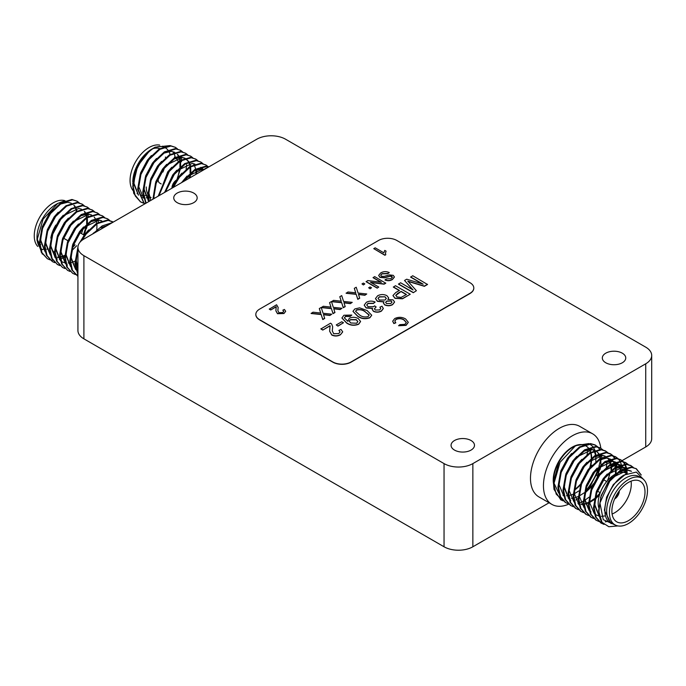 <?xml version="1.0" encoding="UTF-8"?>
<svg xmlns="http://www.w3.org/2000/svg" width="686" height="686" viewBox="0 0 686 686"><rect width="100%" height="100%" fill="white"/><g stroke="black" fill="none" stroke-linecap="round" stroke-linejoin="round"><path stroke-width="1.03" d="M471.059 440.523A11.713 6.766 0 0 0 458.291 439.057A11.713 6.766 0 0 0 451.062 445.3A11.713 6.766 0 0 0 454.492 450.085A11.713 6.766 0 0 0 467.26 451.551A11.713 6.766 0 0 0 474.489 445.3A11.713 6.766 0 0 0 471.059 440.523M622.322 353.187A11.713 6.766 0 0 0 609.554 351.721A11.713 6.766 0 0 0 602.325 357.972A11.713 6.766 0 0 0 605.755 362.757A11.713 6.766 0 0 0 618.523 364.223A11.713 6.766 0 0 0 625.752 357.972A11.713 6.766 0 0 0 622.322 353.187M193.744 193.083A11.713 6.766 0 0 0 180.975 191.617A11.713 6.766 0 0 0 173.747 197.86A11.713 6.766 0 0 0 177.177 202.644A11.713 6.766 0 0 0 189.945 204.111A11.713 6.766 0 0 0 197.174 197.86A11.713 6.766 0 0 0 193.744 193.083M406.344 322.574L404.045 320.07C401.576 318.493 398.935 318.287 396.105 319.453L394.802 321.082M395.771 322.643L393.841 323.338L392.701 321.185L394.682 318.587C398.386 316.795 402.03 316.915 405.598 318.947L408.299 322.266L406.095 325.138L398.592 325.747L399.818 324.65L404.894 324.358L406.344 322.471L404.045 319.856C401.576 318.278 398.935 318.072 396.105 319.239L394.793 320.979L395.771 322.857L393.841 323.552L392.701 321.288M408.299 322.369L406.095 325.353L398.592 325.747M320.739 313.228L319.307 308.546L321.22 307.448L323.089 313.262L331.75 314.179L329.863 315.483L323.475 314.702M331.75 314.179L329.863 315.268L323.475 314.488L324.692 318.467L322.78 319.573L321.168 314.557L311.11 313.493L312.996 312.19L320.739 313.013L319.307 308.546M330.986 307.311L329.554 302.629L331.458 301.531L333.327 307.345L341.988 308.263L340.11 309.566L333.722 308.786M341.988 308.263L340.11 309.352L333.722 308.571L334.94 312.55L333.027 313.656L331.415 308.64L321.357 307.577L323.243 306.273L330.986 307.096L329.554 302.629M360.553 321.571L358.667 324.246C354.259 325.927 350.237 325.507 346.61 323.012L341.928 318.038M351.815 315.063L350.109 316.272L345.547 316.28L344.363 317.867L347.871 321.331L349.32 318.261C352.415 316.889 355.399 317.001 358.289 318.587L360.553 321.468L358.667 324.041C354.259 325.713 350.237 325.301 346.61 322.797L341.928 317.935L343.935 315.234L351.815 315.063L350.109 316.486L345.547 316.486L344.363 317.97M347.776 321.28L347.708 320.671M372.567 308.494L366.135 307.988L364.232 305.227M375.156 302.029L373.45 303.238L368.013 303.306L366.744 304.944L368.048 306.693L373.578 306.676L374.599 305.853L376.117 306.951L374.393 308.837L375.311 310.012L379.684 309.935L380.764 308.529L379.898 307.182L381.982 306.196L383.328 308.434L381.45 310.887C378.869 312.259 376.211 312.344 373.476 311.144L372.198 309.377L372.567 308.28L366.135 307.782L364.223 305.116L366.375 302.277C369.188 300.837 372.112 300.751 375.156 302.029L373.45 303.444L368.013 303.512L366.744 305.056M376.117 306.951L374.402 308.949M380.764 308.64L379.898 307.182M383.328 308.537L381.45 311.092C378.869 312.464 376.211 312.55 373.476 311.35L372.198 309.48M388.653 297.99L388.113 299.405M394.579 302.063L392.632 304.635C390.051 306.033 387.393 306.119 384.657 304.876L383.405 303.109M383.946 301.934L377.377 301.334L375.482 298.633M399.261 290.521L393.37 287.125L395.453 285.71L410.254 294.251L402.485 298.582L394.999 298.153L392.958 295.503L395.813 292.51L399.441 290.418L393.37 286.911M410.254 294.251L402.485 298.787L394.999 298.359L392.967 295.615M396.834 240.469A12.94 7.469 0 0 0 378.535 240.469L259.617 309.12A12.94 7.469 0 0 0 255.827 314.402A12.94 7.469 0 0 0 259.617 319.685L332.796 361.942A12.94 7.469 0 0 0 351.095 361.942L470.013 293.282A12.94 7.469 0 0 0 473.803 288A12.94 7.469 0 0 0 470.013 282.718L396.834 240.469M337.966 326.124L336.26 324.924L341.757 321.751L343.472 322.737L337.966 326.124L336.26 324.924M330.155 326.622L330.026 325.884L322.789 330.069L320.885 328.971L330.566 323.175L331.681 324.049L332.684 326.75L332.273 330.944M332.684 326.853L332.487 328.663M340.093 332.007L338.91 330.403L341.002 329.417L342.691 331.818L340.428 334.777C337.641 336.312 334.759 336.406 331.792 335.051L329.64 331.269M342.691 331.921L340.428 334.777M392.383 277.29L390.394 276.175L384.537 277.83L379.933 277.393L378.681 275.523M389.305 272.574L387.736 273.474L382.016 273.654L380.704 275.223L381.425 276.235L384.1 276.415L389.202 274.897L393.241 275.335L394.416 276.955L392.426 279.313C390.12 280.703 387.65 280.866 385.035 279.802L386.604 278.893L391.08 278.61L392.392 277.187L391.775 276.295L390.394 275.961L384.537 277.624L379.933 277.187L378.681 275.429L380.67 272.951C383.405 271.347 386.287 271.219 389.305 272.574L387.736 273.688L382.016 273.868L380.704 275.326M394.407 277.067L392.426 279.528C390.12 280.917 387.65 281.08 385.035 280.008L385.035 279.802M380.893 282.22L373.081 277.71L374.65 276.595L385.746 283.215L384.091 284.175L370.955 282.521M385.746 283.009L384.091 283.961L370.491 282.246L378.775 287.031L377.206 288.146L366.11 281.74L367.765 280.574L381.365 282.28L373.081 277.504M370.088 288.806L368.674 287.768L370.088 286.945L371.512 287.768L370.088 288.806L368.674 287.768M363.409 284.939L361.985 283.91L363.409 283.086L364.823 283.91L363.409 284.939L361.985 283.91M355.742 293.016L354.31 288.334L356.223 287.237L358.092 293.051L366.753 293.968L364.875 295.272L358.486 294.491M366.753 293.968L364.875 295.057L358.486 294.277L359.704 298.256L357.792 299.362L356.18 294.345L346.121 293.282L348.008 291.979L355.742 292.802L354.31 288.334M341.234 301.394L339.793 296.721L341.705 295.615L343.575 301.428L352.235 302.355L350.357 303.649L343.969 302.869M352.235 302.355L350.357 303.435L343.969 302.655L345.187 306.633L343.274 307.74L341.662 302.723L331.604 301.66L333.49 300.357L341.234 301.18L339.793 296.721M386.081 251.153L385.455 253.245L385.781 254.738L384.872 255.269L373.767 248.649L375.191 247.826L383.843 252.817L384.769 250.399L386.081 251.153L385.455 253.348M276.261 307.379L276.166 306.848L270.738 309.986L269.315 309.163L276.569 304.764L278.164 307.439L277.856 310.612M278.156 307.551L278.019 308.932M283.712 311.418L282.838 310.183L284.398 309.446L285.668 311.247L283.97 313.519L277.496 313.725L275.883 310.852M285.668 311.35L283.97 313.519M422.396 283.944L410.64 277.153L412.723 275.738L427.524 284.493L424.385 286.302L407.853 281.354M427.524 284.287L424.385 286.096L407.853 281.14L416.402 290.701L413.289 292.708L398.489 284.167L400.581 282.752L413.101 289.981L404.526 280.471L412.706 289.749M371.701 315.303L369.84 317.798C365.338 319.376 361.256 318.844 357.595 316.203L352.99 311.41M285.582 139.224A20.374 11.765 0 0 0 256.77 139.224L83.898 239.037A20.374 11.765 0 0 0 77.93 247.354A20.374 11.765 0 0 0 83.898 255.672L444.048 463.599A20.374 11.765 0 0 0 472.86 463.599L645.732 363.794A20.374 11.765 0 0 0 651.7 355.477A20.374 11.765 0 0 0 645.732 347.159L285.582 139.224M255.827 314.514A12.94 7.469 0 0 0 255.827 314.617A12.94 7.469 0 0 0 259.617 319.899L332.796 362.148A12.94 7.469 0 0 0 351.095 362.148L470.013 293.488A12.94 7.469 0 0 0 473.803 288.206A12.94 7.469 0 0 0 473.803 288.103M622.091 460.615L645.732 446.963A20.374 11.765 0 0 0 651.7 438.646L651.7 355.477M77.93 247.354L77.93 330.523A20.374 11.765 0 0 0 83.898 338.841L444.048 546.776A20.374 11.765 0 0 0 472.86 546.776L549.074 502.769M595.105 476.195L597.24 474.961M598.544 474.206L600.061 473.34M602.265 472.062L604.846 470.57M605.807 470.013L610.54 467.286M611.878 466.514L614.776 464.842M616.714 463.719L617.246 463.41M617.391 463.333L619.887 461.884M621.104 461.189L621.988 460.675M343.472 322.737L337.966 325.91M340.428 334.562C337.641 336.106 334.759 336.191 331.792 334.837L329.64 331.184L330.026 325.884M330.155 326.51L330.026 325.679L322.789 330.069M332.487 328.457L332.273 330.832L333.67 333.73L338.764 333.559L340.093 331.904L338.91 330.403M322.789 329.855L320.885 328.757M378.775 287.031L377.206 288.146M377.206 287.931L366.11 281.526M371.512 287.768L370.088 288.592M364.823 283.91L363.409 284.733M359.704 298.041L357.792 299.147L356.18 294.345M356.18 294.131L346.121 293.068M345.187 306.419L343.274 307.525L341.662 302.723M341.662 302.517L331.604 301.446M385.781 254.532L384.872 255.269M384.872 255.055L373.767 248.649M283.97 313.305L277.496 313.511L275.883 310.767L276.166 306.848M276.269 307.268L276.166 306.642L270.738 309.986M278.019 308.726L277.856 310.509L278.902 312.679L282.726 312.55L283.721 311.315L282.838 310.183M270.738 309.772L269.315 308.957M404.526 280.471L406.704 279.211L423.159 284.175L410.64 276.947M416.402 290.701L413.289 292.708M413.289 292.502L398.489 283.953M401.147 291.404L397.58 293.462L395.771 295.374L397.023 296.909L401.096 297.424L406.464 294.474L401.147 291.404L395.779 295.486M406.275 294.577L401.147 291.619M386.913 295.675L388.653 297.887L387.864 299.465L393.052 299.876L394.579 301.951L392.632 304.43C390.051 305.827 387.393 305.905 384.657 304.67L383.405 302.998L383.946 301.729L377.377 301.12L375.482 298.53L377.617 295.786C380.679 294.2 383.774 294.157 386.913 295.675M391.149 300.965L386.707 301.051L385.635 302.355L386.501 303.546L390.9 303.452L391.98 302.132L391.149 300.965L386.707 301.265L385.635 302.466M385.052 296.789L379.315 296.781L378.029 298.393L379.298 300.039L385.06 300.031L386.312 298.461L385.052 296.789L379.315 296.995L378.037 298.496M391.972 302.234L391.149 301.18M386.312 298.564L385.052 297.004M359.584 307.843L367.087 310.518L371.701 315.2L369.84 317.584C365.338 319.161 361.256 318.63 357.595 315.997L352.981 311.307L354.851 308.932L359.584 307.843M365.192 311.615C362.757 309.669 359.884 309.103 356.557 309.918L355.588 311.324L359.498 314.9C361.951 316.855 364.832 317.421 368.15 316.589L369.111 314.865L365.192 311.83C362.757 309.883 359.884 309.317 356.557 310.132L355.588 311.427M369.154 315.226L365.192 311.83M347.871 321.331L347.708 320.774M350.743 322.986L356.669 323.217L357.852 321.614L356.291 319.625L350.452 319.582L349.251 321.168L350.743 322.986M350.452 319.582L349.26 321.271M357.852 321.725L356.291 319.83L350.452 319.787M334.94 312.336L333.027 313.442L331.415 308.64M331.415 308.426L321.357 307.362M324.692 318.253L322.78 319.359L321.168 314.557M321.168 314.342L311.11 313.279M600.825 448.25A40.748 23.521 120 0 0 592.635 433.818A40.748 23.521 120 0 0 561.234 444.734A40.748 23.521 120 0 0 543.449 485.739A40.748 23.521 120 0 0 551.887 504.39A40.748 23.521 120 0 0 568.677 504.184M575.906 500A40.748 23.521 120 0 0 578.006 498.388M585.458 491.065A40.748 23.521 120 0 0 598.466 467.801M598.938 466.266A40.748 23.521 120 0 0 600.327 460.409M587.936 448.713A40.748 23.521 -60 0 1 587.842 449.622M587.782 450.17A40.748 23.521 -60 0 1 587.036 454.578M551.887 504.39L538.922 496.913A40.748 23.521 -60 0 1 530.484 478.253A40.748 23.521 -60 0 1 548.268 437.248A40.748 23.521 -60 0 1 579.67 426.332L592.635 433.818M614.647 498.945A6.466 3.739 120 0 0 619.295 490.979A6.466 3.739 120 0 0 619.295 490.893M606.707 481.521L604.237 480.097A6.466 3.739 120 0 0 603.509 479.831M615.102 497.933A5.574 3.216 120 0 0 618.643 491.793M645.003 491.982A23.418 13.523 120 0 0 640.149 481.263A23.418 13.523 120 0 0 622.108 487.54A23.418 13.523 120 0 0 611.886 511.104A23.418 13.523 120 0 0 616.74 521.823A23.418 13.523 120 0 0 634.782 515.546A23.418 13.523 120 0 0 645.003 491.982M612.101 514.011A23.418 13.523 120 0 0 631.283 484.059A23.418 13.523 120 0 0 631.069 481.152M626.429 473.34A23.418 13.523 120 0 0 618.798 472.74M614.896 474.403A23.418 13.523 120 0 0 598.166 503.181A23.418 13.523 120 0 0 598.638 507.443M641.899 478.236L639.155 476.659A26.908 15.538 120 0 0 625.701 477.988A26.908 15.538 120 0 0 608.122 501.698A26.908 15.538 120 0 0 612.246 523.264L614.99 524.85A26.908 15.538 120 0 0 628.445 523.512A26.908 15.538 120 0 0 646.023 499.802A26.908 15.538 120 0 0 641.899 478.236A26.908 15.538 120 0 0 628.445 479.574A26.908 15.538 120 0 0 610.866 503.284A26.908 15.538 120 0 0 614.99 524.85M574.654 489.521A26.908 15.538 120 0 0 580.759 483.853M589.668 467.929A26.908 15.538 120 0 0 591.255 459.483M591.289 458.171A26.908 15.538 120 0 0 590.672 452.914M590.483 452.263A26.908 15.538 120 0 0 589.463 449.793M589.231 449.364A26.908 15.538 120 0 0 588.597 448.412M588.219 447.924A26.908 15.538 120 0 0 585.715 445.806A26.908 15.538 120 0 0 584.309 445.145M583.426 444.871A26.908 15.538 120 0 0 572.261 447.135A26.908 15.538 120 0 0 553.619 484.247M574.611 490.044A26.908 15.538 120 0 0 580.467 484.839M590.372 467.072A26.908 15.538 120 0 0 591.658 459.191M591.666 457.871A26.908 15.538 120 0 0 590.946 452.743M590.749 452.117A26.908 15.538 120 0 0 589.703 449.75M589.463 449.339A26.908 15.538 120 0 0 588.76 448.344M588.356 447.864A26.908 15.538 120 0 0 586.101 446.02A26.908 15.538 120 0 0 584.189 445.197M583.22 444.957A26.908 15.538 120 0 0 574.079 446.586M614.956 524.824L609.597 522.355C598.501 514.346 608.413 483.922 624.011 475.055L636.359 472.071L643.845 479.754M599.41 469.164L588.828 488.338L587.147 490.216M601.047 465.623L599.993 469.738M563.172 500.883L560.814 499.845L554.005 489.375L560.814 499.845M560.531 499.674L562.906 500.634M568.257 503.816L565.255 502.409L559.913 496.407L557.915 487.232L560.556 472.011L568.497 457.27L579.507 446.886L590.526 443.576L595.054 444.922L597.746 446.869M606.836 462.664L606.407 467.08M589.025 497.187L584.798 500.308M583.314 501.2L580.39 502.649M578.701 503.301L577.972 503.541M565.899 502.778L560.565 496.775L558.558 487.6L561.199 472.38L569.14 457.639L580.159 447.255L591.169 443.945L595.697 445.291M609.58 475.038L607.522 480.56M600.216 492.711L597.317 496.089M573.333 506.748L570.332 505.342L564.998 499.339L562.992 490.164L565.633 474.944L573.582 460.203L584.592 449.819L595.602 446.509L600.139 447.855L602.831 449.802M611.921 465.597L611.483 470.021M598.115 496.295L595.225 499.142M570.984 505.711L565.641 499.717L563.635 490.533L566.276 475.321L574.225 460.572L585.235 450.188L596.245 446.886L600.782 448.224M578.418 509.689L575.417 508.275L570.083 502.272L568.077 493.097L570.718 477.876L578.667 463.136L589.677 452.751L600.687 449.441L605.215 450.788L607.907 452.734M576.06 508.643L570.726 502.649L568.72 493.466L571.361 478.253L579.31 463.504L590.32 453.129L601.33 449.819L605.867 451.156M583.503 512.622L580.502 511.207L575.16 505.213L573.162 496.029L575.803 480.817L583.743 466.068L594.753 455.684L605.772 452.374L610.3 453.72L612.992 455.667M581.145 511.585L575.811 505.582L573.805 496.407L576.446 481.186L584.386 466.446L595.405 456.061L606.415 452.751L610.943 454.098M588.579 515.555L585.578 514.14L580.245 508.146L578.238 498.962L580.879 483.75L588.828 469.001L599.838 458.617L610.849 455.315L615.385 456.653L618.077 458.6M586.23 514.517L580.888 508.515L578.881 499.339L581.522 484.119L589.471 469.378L600.482 458.994L611.492 455.684L616.028 457.03M593.664 518.487L590.663 517.081L585.33 511.079L583.323 501.903L585.964 486.683L593.913 471.942L604.923 461.558L615.934 458.248L620.461 459.594L623.154 461.532M591.306 517.45L585.973 511.447L583.966 502.272L586.607 487.051L594.556 472.311L605.567 461.927L616.577 458.617L621.113 459.963M598.749 521.42L595.748 520.014L590.406 514.011L588.408 504.836L591.049 489.615L598.989 474.875L610 464.491L621.019 461.181L625.546 462.527L628.239 464.473M607.642 521.386L605.198 521.883M601.793 522.003L599.11 521.532M596.391 520.382L591.058 514.389L589.051 505.205L591.692 489.993L599.641 475.244L610.651 464.859L621.662 461.549L626.189 462.896M604.057 524.43L600.825 522.946L595.491 516.944L593.484 507.769L596.125 492.548L604.074 477.808L615.085 467.423L626.095 464.113L630.631 465.46L633.324 467.406M601.476 523.315L596.134 517.321L594.127 508.137L596.769 492.925L604.718 478.176L615.728 467.792L626.738 464.491L631.274 465.828M595.371 445.111L597.369 446.775M598.012 447.143L599.65 449.416M601.553 455.504L601.733 457.545M601.768 458.797L601.751 459.723M600.456 448.044L602.454 449.707M605.541 450.976L607.53 452.64M610.617 453.918L612.615 455.573M612.872 455.864L614.459 458.231M616.157 463.933L616.362 466.677M613.258 455.95L614.896 458.214M616.748 463.959L616.98 466.343M615.702 456.85L617.7 458.505M618.343 458.883L619.981 461.155M620.187 461.532L621.362 464.619M621.49 465.134L621.61 465.631M621.627 465.734L621.833 466.892M621.885 467.235L622.065 469.275M622.091 469.979L622.099 470.536M620.787 459.783L622.777 461.446M623.042 461.729L624.62 464.096M624.826 464.499L625.932 467.698M626.052 468.229L626.318 469.807M626.369 470.184L626.532 473.4M623.428 461.815L625.066 464.088M625.272 464.473L626.447 467.552M626.575 468.066L626.687 468.572M626.712 468.667L626.91 469.824M626.961 470.176L627.176 473.331M625.864 462.716L627.862 464.379M630.948 465.648L632.946 467.312M636.359 468.761L631.823 467.423L620.813 470.733L609.803 481.118L599.916 502.958L598.989 510.941C599.007 515.606 600.01 519.396 602.008 522.312L598.569 510.701L601.21 495.489L609.159 480.74L620.17 470.356L631.18 467.046L636.359 468.761L641.273 475.029M636.033 468.589L640.467 474.215M553.619 480.311A26.908 15.538 120 0 1 572.647 447.358L575.588 445.651L560.05 462.33L553.619 484.642L554.005 489.375M595.928 458.891L595.971 456.747M595.877 455.024L595.062 450.796M594.856 450.205L593.218 447.023M592.901 446.603L589.677 443.928M588.871 443.568L575.588 445.651M553.619 484.642L553.619 482.601L558.738 462.733L553.628 481.572M562.726 500.454L556.217 494.143L553.628 483.613M599.916 502.958L603.268 519.671L615.977 525.339M617.923 525.922L608.825 526.728L602.008 522.312M597.463 491.082A6.466 3.739 120 0 0 597.772 491.305L600.233 492.728M613.147 477.147L627.63 470.193L631.48 471.325M599.324 516.378L594.882 504.767L596.023 495.223M608.062 474.215L622.554 467.26L625.34 467.878M605.301 515.915L601.442 516.318M598.552 515.881L596.177 514.877M602.985 471.282L617.469 464.328L620.255 464.945M623.917 468.409L621.002 465.288L624.251 468.281M624.56 468.787L626.104 473.16M591.092 511.945L589.866 511.113M589.163 510.513L584.712 498.902L585.853 489.358M597.9 468.341L612.384 461.395L615.179 462.012M618.841 465.477L615.917 462.355L619.166 465.34M619.475 465.854L620.024 466.934M620.204 467.355L620.95 469.884M621.207 471.496L621.276 472.277M610.514 459.226L613.173 461.224M613.421 461.515L614.081 462.407M614.399 462.913L615.874 466.952M616.122 468.555L616.157 473.289M587.739 462.475L602.222 455.521L605.009 456.147M608.088 458.291L609.005 459.474M610.043 461.489L610.789 464.019M610.909 464.696L611.08 470.356M599.513 494.838L595.277 498.833M594.187 499.674L589.823 502.392M588.408 503.044L585.458 504.056M583.503 504.45L581.771 504.587M570.761 500.205L569.534 499.382M568.831 498.773L564.389 487.163L565.53 477.619M577.569 456.61L592.061 449.656L594.848 450.273M595.902 450.788L598.835 453.609M599.152 454.115L599.701 455.195M599.873 455.624L600.627 458.154M600.747 458.831L600.91 464.491M600.764 465.845L597.094 477.533M593.604 483.587L590.363 487.832L585.107 492.968M593.098 449.784L593.759 450.676M594.616 452.263L595.542 455.212M595.791 456.825L595.834 461.558M578.941 490.876L574.576 493.586M573.162 494.246L570.212 495.258M568.257 495.644L566.525 495.781M563.669 495.515L562.983 495.343M611.072 523.478L604.409 510.273L606.604 497.213L613.353 484.556L625.924 473.94M600.524 497.564L608.268 481.623L612.358 476.933M619.287 471.745L626.995 469.824L630.846 470.965M599.384 516.609L594.248 504.399L596.443 491.339L603.183 478.682L607.273 474M614.202 468.812L621.91 466.892L625.435 467.852M594.299 513.677L589.163 501.466L591.358 488.406L598.106 475.75L602.188 471.068M609.117 465.88L616.834 463.959L620.358 464.911M624.209 468.932L624.654 469.927M624.817 470.364L625.478 472.877M589.223 510.744L584.078 498.533L586.281 485.474L593.021 472.817L597.112 468.135M604.04 462.939L611.749 461.026L615.273 461.978M619.124 466L619.569 466.986M619.741 467.432L620.436 470.193M620.633 471.754L620.667 472.345M584.138 507.812L579.001 495.601L581.196 482.541L587.936 469.884L592.027 465.194M598.955 460.006L606.664 458.094L610.188 459.045M610.832 459.414L612.787 461.155M613.035 461.455L613.756 462.544M614.039 463.067L615.359 467.26M615.548 468.821L615.419 473.932M579.053 504.87L573.916 492.668L576.111 479.608L582.86 466.952L586.942 462.261M593.87 457.073L601.588 455.161L605.112 456.113M607.71 458.214L608.671 459.611M609.571 461.567L610.274 464.319M610.146 472.345L607.907 480.131M600.104 493.08L595.457 497.787M594.393 498.662L589.797 501.706M588.425 502.384L585.33 503.55M583.452 503.987L581.136 504.219M578.855 504.064L578.332 503.961M573.976 501.938L568.831 489.735L571.035 476.667L577.775 464.019L581.865 459.328M568.891 499.005L563.755 486.794L565.95 473.734L572.69 461.078L576.78 456.396M583.709 451.208L591.418 449.287L594.942 450.248M597.54 452.348L598.509 453.738M599.41 455.693L600.113 458.454M599.976 466.48L589.728 487.463L585.287 491.922M584.232 492.797L579.018 496.158M578.264 496.518L575.168 497.684M573.29 498.122L571.404 498.336M568.694 498.19L568.162 498.096M563.806 496.072L558.67 483.862L560.865 470.802L567.614 458.145L571.695 453.463M559.965 493.971L559.407 493.628M558.73 493.14L553.688 482.498M201.307 171.243A40.748 23.521 -60 0 1 209.23 166.672M161.184 183.934L159.572 182.999A6.466 3.739 -60 0 1 158.234 180.041A6.466 3.739 -60 0 1 158.903 176.894M181.936 173.121L177.846 177.811L171.972 188.187A6.466 3.739 -60 0 1 171.954 187.964A6.466 3.739 -60 0 1 176.559 180.024M172.683 186.523A5.574 3.216 -60 0 1 175.101 181.901M164.271 168.327A23.418 13.523 -60 0 1 162.882 172.075M158.234 180.135A23.418 13.523 -60 0 1 156.571 182.21M179.338 168.859A23.418 13.523 -60 0 1 177.288 178.291M151.1 197.679A23.418 13.523 -60 0 1 149.814 196.753M147.807 194.164A23.418 13.523 -60 0 1 146.247 186.961M153.432 148.245A26.908 15.538 -60 0 1 163.259 146.898M165.283 147.756A26.908 15.538 -60 0 1 167.89 150.011M168.267 150.5A26.908 15.538 -60 0 1 168.859 151.435M169.099 151.863A26.908 15.538 -60 0 1 170.102 154.401M133.11 190.639A26.908 15.538 -60 0 1 132.372 168.627A26.908 15.538 -60 0 1 149.085 147.507A26.908 15.538 -60 0 1 159.709 145.115M140.561 201.907L133.727 193.392L132.801 185.872L137.74 165.841L150.002 150.311C144.583 154.307 140.193 159.744 136.823 166.629L132.801 182.047A26.908 15.538 -60 0 1 151.829 149.094L155.13 147.181C146.744 152.352 140.313 160.498 135.819 171.629L133.221 186.729L135.228 195.904L140.561 201.907L142.92 202.945M169.794 145.612L155.13 147.181M208.673 166.912L206.486 166.544L195.476 169.854L183.522 181.516M208.887 166.818L205.843 166.175L194.833 169.485L183.822 179.869L182.022 182.382M207.987 166.526L205.937 164.957L201.41 163.611L190.391 166.921L179.38 177.305L173.326 187.398M207.609 166.432L205.611 164.777M205.937 164.957L200.758 163.242L189.748 166.552L178.737 176.937L172.229 188.033M202.902 163.594L200.852 162.025L196.325 160.678L185.314 163.988L174.304 174.373L165.437 191.951M200.852 162.025L195.681 160.31L184.671 163.611L173.661 173.995L164.554 192.466M201.787 170.9L201.624 169.296M197.817 160.661L195.776 159.083L191.24 157.746L180.229 161.056L169.219 171.44L158.946 195.707M195.776 159.083L190.597 157.368L179.586 160.678L168.576 171.063L158.2 196.136M192.74 157.729L190.691 156.151L186.163 154.813L175.144 158.114L164.134 168.499L156.194 183.248L153.561 198.811M190.691 156.151L185.512 154.436L174.501 157.746L163.491 168.13L155.542 182.87L152.952 199.163M187.655 154.796L185.606 153.218L181.078 151.872L170.068 155.182L159.058 165.566L151.109 180.315L148.468 195.527L149.248 201.307M185.606 153.218L180.435 151.503L169.425 154.813L158.415 165.197L150.466 179.938L147.824 195.158L148.785 201.573M182.57 151.855L180.529 150.285L175.993 148.939L164.983 152.249L153.973 162.633L146.024 177.374L143.383 192.595L146.109 203.116M180.529 150.285L175.35 148.57L164.34 151.88L153.33 162.265L145.381 177.005L142.739 192.226L145.801 203.288M181.498 161.785L181.516 160.858M181.481 159.598L181.301 157.557M177.494 148.922L175.445 147.353L170.917 146.007L159.898 149.316L148.888 159.701L140.939 174.441L138.306 189.662L144.472 204.059M175.445 147.353L170.265 145.638L159.255 148.939L148.245 159.324L140.296 174.073L137.654 189.285L144.403 204.102M196.462 174.047L196.745 170.591M189.902 177.665L190.957 173.549M188.899 178.411L189.319 177.091M186.146 169.142L186.583 164.717M143.28 203.056L145.475 203.476M177.563 177.537L180.795 167.684M140.244 201.71L142.637 202.679M132.801 186.481L135.819 171.629M146.753 195.167A26.908 15.538 -60 0 1 145.226 195.476M143.04 195.621A26.908 15.538 -60 0 1 141.067 195.399M138.255 194.292A26.908 15.538 -60 0 1 137.046 193.426M132.801 183.068L132.835 184.371M152.738 148.716A23.418 13.523 -60 0 1 159.701 148.673M165.429 157.008A23.418 13.523 -60 0 1 165.515 157.66M174.51 157.12A23.418 13.523 -60 0 1 175.016 157.437M176.328 158.56A23.418 13.523 -60 0 1 178.24 161.57M136.823 166.629L133.556 178.3M133.333 182.93L138.478 195.193M151.443 155.516L147.353 160.207L140.613 172.863L138.418 185.923L143.554 198.134M147.91 200.158L148.442 200.252M179.08 171.534L179.723 168.533M179.921 167.187L179.989 161.45M179.861 160.515L179.157 157.754M178.257 155.799L177.288 154.41M174.69 152.301L171.166 151.349L163.457 153.261M156.528 158.457L152.438 163.139L145.698 175.796L143.494 188.856L148.639 201.067M161.604 161.39L157.523 166.072L150.774 178.729L148.579 191.788L150.74 200.441M190.082 173.052L190.125 167.092M190.022 166.381L189.319 163.62M189.156 163.182L188.701 162.188M188.418 161.664L185.503 158.543L188.744 161.536M184.851 158.174L181.336 157.214L173.618 159.135M166.689 164.323L162.599 169.005L155.859 181.661L153.664 194.721L154.084 198.511M171.774 167.255L167.684 171.946L158.749 195.819M176.851 170.188L172.769 174.879L164.64 192.414M203.288 169.862L202.945 169.382M202.696 169.082L200.749 167.341M203.999 169.408L201.658 168.953L193.949 170.865M187.021 176.062L181.584 182.639M135.108 173.807L133.967 183.351L138.418 194.961M142.722 197.405L143.417 197.577M146.272 197.842L148.005 197.705M149.471 197.431L150.303 197.225M175.29 157.274L174.544 154.744M173.498 152.729L172.838 151.838M180.658 166.544L180.547 161.219M180.367 160.207L179.621 157.677M178.583 155.662L177.674 154.479M145.269 179.681L144.129 189.225L148.579 200.835M189.851 177.863L190.674 173.772M190.828 172.418L190.657 166.758M190.536 166.081L189.79 163.551M189.61 163.122L189.062 162.042M184.757 158.2L181.97 157.583L167.478 164.537M195.973 174.321L195.87 170.617M195.613 169.013L194.687 166.055M193.829 164.469L193.169 163.577M194.918 164.074L192.131 163.448L177.648 170.402M203.082 169.15L201.067 167.521M203.793 169.536L202.293 169.322L187.81 176.268M87.251 224.682L84.155 235.152A6.466 3.739 -60 0 1 84.327 235.289M50.807 238.111A23.418 13.523 -60 0 1 55.823 225.059M42.575 249.678A26.908 15.538 -60 0 1 40.448 247.972M39.702 247.089A26.908 15.538 -60 0 1 37.035 238.719M37.001 240.237L37.001 237.356A26.908 15.538 -60 0 1 56.029 204.402L57.718 203.425L43.072 219.16L37.001 240.237L42.335 254.12M48.2 248.889A26.908 15.538 -60 0 1 46.837 249.181M44.676 249.352A26.908 15.538 -60 0 1 43.132 249.232M37.739 246.437A26.908 15.538 -60 0 1 36.384 224.433A26.908 15.538 -60 0 1 53.285 202.816A26.908 15.538 -60 0 1 64.99 200.706M77.93 249.541L75.537 264.041L77.93 273.988M77.93 247.372L74.894 263.673L77.93 274.7M109.64 220.369L107.599 218.8L103.063 217.453L92.053 220.763L81.042 231.148L73.093 245.888L70.452 261.109L72.459 270.284L77.93 276.364M107.599 218.8L102.42 217.085L91.409 220.395L80.399 230.779L72.45 245.519L69.809 260.731L71.816 269.915L77.792 276.286M104.564 217.436L102.514 215.867L97.978 214.521L86.968 217.831L75.957 228.215L68.008 242.955L65.376 258.176L67.374 267.351L72.716 273.354L75.066 274.391M75.434 274.503L77.93 274.957M102.514 215.867L97.335 214.152L86.325 217.453L75.314 227.838L67.365 242.587L64.724 257.799L66.731 266.983L72.716 273.354M99.479 214.504L97.429 212.934L92.902 211.588L81.891 214.898L70.881 225.282L62.932 240.023L60.291 255.243L62.297 264.419L67.631 270.413L69.989 271.459M97.429 212.926L92.258 211.211L81.248 214.521L70.229 224.905L62.289 239.654L59.648 254.866L61.646 264.041L67.631 270.413M94.394 211.571L92.353 209.993L87.817 208.655L76.806 211.957L65.796 222.341L57.847 237.09L55.206 252.302L57.212 261.486L62.546 267.48L64.904 268.526M92.353 209.993L87.173 208.278L76.163 211.588L65.153 221.972L57.204 236.713L54.563 251.934L56.569 261.109L62.546 267.48M89.317 208.638L87.268 207.061L82.732 205.714L71.721 209.024L60.711 219.409L52.762 234.158L50.129 249.37L52.127 258.553L57.47 264.547L59.819 265.585M87.268 207.061L82.088 205.346L71.078 208.655L60.068 219.04L52.119 233.78L49.478 249.001L51.484 258.176L57.47 264.547M57.144 264.359L59.545 265.328M84.232 205.706L82.183 204.128L77.655 202.782L66.645 206.092L55.635 216.476L47.686 231.216L45.044 246.437L47.051 255.612L52.385 261.615L54.743 262.652M82.183 204.128L77.012 202.413L66.002 205.723L54.983 216.107L47.042 230.848L44.401 246.068L46.399 255.243L52.385 261.615M79.147 202.764L77.106 201.195L72.57 199.849L61.56 203.159L50.55 213.543L42.601 228.284L39.96 243.504L41.966 252.68L47.3 258.682L49.658 259.72M50.027 259.831L52.702 260.303M59.373 259.445L60.102 259.205M61.791 258.553L64.716 257.104M86.479 228.575L87.534 224.459M77.106 201.195L71.927 199.48L60.917 202.782L49.907 213.166L41.957 227.915L39.316 243.127L41.323 252.311L47.3 258.682M110.395 223.43L94.9 232.683M111.381 222.924L102.18 225.891L92.816 233.883M113.224 222.067L108.148 220.386L97.138 223.696L86.127 234.08L82.088 240.229M112.676 221.732L107.505 220.017L96.494 223.327L85.476 233.712L80.476 241.661M98.39 222.247L98.201 220.206M88.22 216.373L88.04 214.341M64.493 200.912L57.718 203.425M105.507 226.56A40.748 23.521 -60 0 1 113.43 221.981M40.706 244.482A23.418 13.523 -60 0 1 39.968 243.839M39.316 243.118A23.418 13.523 -60 0 1 37.078 238.059M82.912 228.824A23.418 13.523 -60 0 1 81.488 233.6M75.023 244.808A23.418 13.523 -60 0 1 72.544 247.526M54.588 252.525A23.418 13.523 -60 0 1 50.481 243.401M68.043 240.777L63.772 238.308A6.466 3.739 -60 0 1 63.609 238.205M76.378 211.082L75.734 208.664M74.834 206.709L73.865 205.32M71.267 203.21L67.743 202.259L60.034 204.171M53.105 209.359L49.015 214.049L42.275 226.706L40.071 239.766L45.216 251.976M58.181 212.3L54.1 216.982L47.351 229.639L45.156 242.698L50.292 254.909M54.648 256.933L55.18 257.027M57.461 257.19L59.776 256.958M61.148 256.658L64.75 255.355M71.61 250.896L76.669 245.76M83.521 234.775L86.462 225.308M86.659 223.962L86.728 218.225M86.599 217.291L85.896 214.529M84.995 212.574L84.275 211.494M63.266 215.233L59.176 219.914L52.436 232.571L50.241 245.631L55.377 257.842M56.055 258.33L57.247 259.042L56.02 258.219M68.351 218.165L64.261 222.847L57.521 235.504L55.317 248.564L60.462 260.774M61.14 261.263L62.332 261.975L61.105 261.152M62.014 261.786L64.441 262.712M64.818 262.798L65.342 262.901M68.06 263.038L69.938 262.824M71.31 262.524L74.92 261.22M96.529 231.739L96.632 231.182M96.829 229.836L96.949 224.725M96.76 223.156L96.057 220.403M95.157 218.448L94.196 217.05M91.598 214.95L88.074 213.998L80.356 215.91M73.428 221.098L69.346 225.788L62.598 238.436L60.402 251.505L65.547 263.707M66.216 264.196L67.417 264.916M78.513 224.03L74.422 228.721L67.682 241.378L65.487 254.437L70.624 266.64M101.76 220.815L98.235 219.863L90.526 221.775M83.598 226.963L79.507 231.654L72.767 244.31L70.564 257.37L75.709 269.581M76.386 270.07L77.93 270.919M88.674 229.904L84.592 234.586L79.885 242.321M77.938 246.986L75.649 260.303L77.93 269.169M106.622 225.763L100.688 227.649M93.759 232.837L92.636 233.986M76.943 211.117L76.197 208.587M75.16 206.572L74.5 205.68M41.846 230.59L40.706 240.134L45.156 251.745M46.931 233.523L45.791 243.067L50.232 254.678M57.675 257.559L59.828 257.413M61.294 257.147L64.724 256.015M87.405 223.327L87.362 218.594M87.113 216.99L86.367 214.452M85.321 212.446L84.661 211.554M81.334 209.11L78.547 208.493L64.055 215.447M52.016 236.456L50.875 246L55.317 257.61M57.092 239.388L55.952 248.932L60.402 260.543M91.495 214.984L88.708 214.358L74.225 221.312M62.177 242.321L61.037 251.865L65.479 263.475M67.262 245.254L66.122 254.806L70.564 266.417M101.665 220.849L98.87 220.232L84.387 227.177M72.339 248.195L71.198 257.739L75.649 269.349M76.352 269.95L77.93 270.979M77.424 251.127L76.283 260.671L77.93 268.312M105.781 226.354L94.994 232.631M83.898 255.672L83.898 338.841M444.048 463.599L444.048 546.776M472.86 463.599L472.86 546.776M645.732 363.794L645.732 446.963M610.789 523.315L611.312 523.615M620.684 465.091L621.319 465.46M615.599 462.158L616.234 462.527M163.577 146.77L162.539 146.169M83.958 235.032L79.91 232.691M77.578 270.781L76.943 270.413"/></g></svg>
